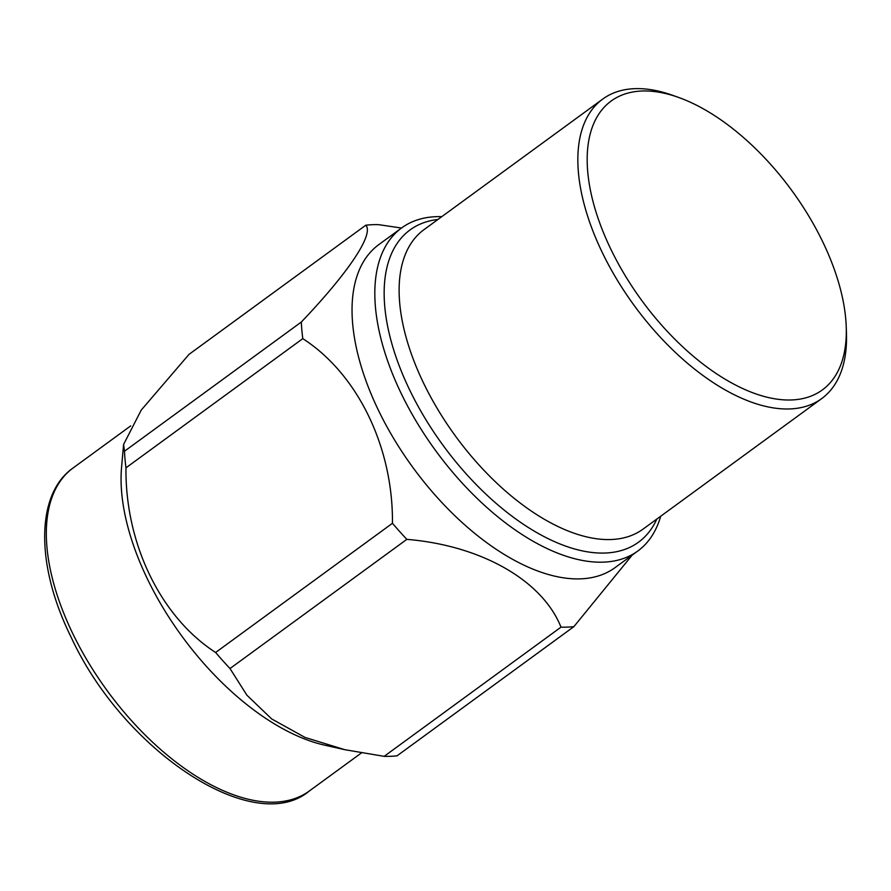 <?xml version="1.0" encoding="UTF-8"?>
<svg xmlns="http://www.w3.org/2000/svg" width="891" height="891" viewBox="0 0 891 891"><rect width="100%" height="100%" fill="white"/><g stroke="black" fill="none" stroke-linecap="round" stroke-linejoin="round"><path stroke-width="1.34" d="M344.817 749.687L324.536 745.132A200.096 104.035 -126.2 0 1 121.566 467.33L123.582 444.464L141.279 410.038L188.992 354.395L365.811 225.2C374.209 234.133 348.403 272.713 301.314 322.041L124.484 451.236A233.03 121.165 53.8 0 0 125.965 467.831C125.174 544.356 161.104 617.307 215.622 652.479A233.03 121.165 53.8 0 0 230.001 668.54L246.941 695.236L271.699 718.959L305.045 737.436L344.817 749.687L384.166 756.348A233.03 121.165 53.8 0 0 397.063 755.813L573.893 626.629L632.165 555.138M124.484 451.236L123.582 444.464M215.622 652.479L392.452 523.284C393.198 447.728 358.026 374.231 302.795 338.636L125.965 467.831M384.166 756.348L560.996 627.153C542.441 580.531 481.452 545.537 406.831 539.356L230.001 668.54M365.811 225.2A233.03 121.165 53.8 0 1 378.708 224.666L401.518 228.04M302.795 338.636A233.03 121.165 -126.2 0 1 301.314 322.041M401.73 227.873L378.887 244.568A200.096 104.035 53.8 0 0 353.482 331.196A200.096 104.035 53.8 0 0 462.652 523.006A200.096 104.035 53.8 0 0 614.968 567.69L637.822 551.006A200.096 104.035 -126.2 0 1 435.777 450.813A200.096 104.035 -126.2 0 1 401.73 227.873A200.096 104.035 -126.2 0 1 441.813 216.647M392.452 523.284A233.03 121.165 53.8 0 0 406.831 539.356M560.996 627.153A233.03 121.165 53.8 0 0 573.893 626.629M660.699 516.234A200.096 104.035 -126.2 0 1 637.822 551.006M437.949 219.464A193.47 100.594 53.8 0 0 443.128 445.444A193.47 100.594 53.8 0 0 656.834 519.052M602.773 99.046L424.038 229.622A185.517 96.451 53.8 0 0 423.971 383.943A185.517 96.451 53.8 0 0 642.923 529.221L821.658 398.633A185.517 96.451 -126.2 0 1 602.695 253.367A185.517 96.451 -126.2 0 1 602.773 99.046A185.517 96.451 -126.2 0 1 672.783 95.359L678.764 97.498A178.891 93.009 53.8 0 0 611.17 249.87A178.891 93.009 53.8 0 0 758.352 394.724A178.891 93.009 53.8 0 0 846.227 326.707A178.891 93.009 53.8 0 0 678.764 97.498M846.227 326.707L846.45 333.056A185.517 96.451 -126.2 0 1 821.658 398.633M73.129 634.347A200.096 104.035 -126.2 0 1 73.207 467.898C35.696 493.926 35.362 565.117 71.08 637.076C123.626 751.247 254.058 837.529 309.288 791.03A200.096 104.035 -126.2 0 1 73.129 634.347M309.288 791.03L361.367 752.984M73.207 467.898L130.721 425.887"/></g></svg>

